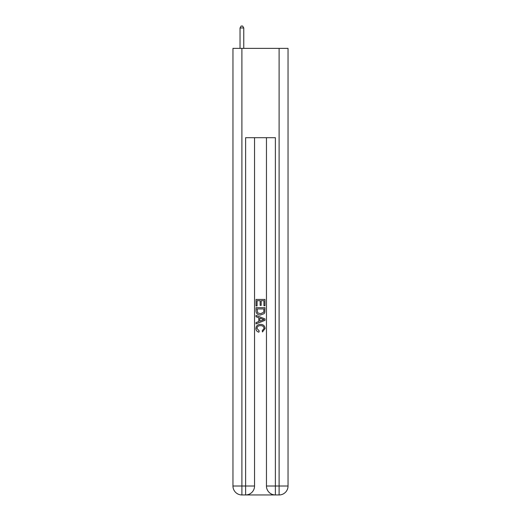 <?xml version="1.0" encoding="UTF-8"?>
<svg xmlns="http://www.w3.org/2000/svg" width="521" height="521" viewBox="0 0 521 521"><rect width="100%" height="100%" fill="white"/><g stroke="black" fill="none" stroke-linecap="round" stroke-linejoin="round"><path stroke-width="0.78" d="M246.283 494.95L274.717 494.95M241.894 48.381L241.894 486.021L232.959 486.021L232.959 48.381L288.041 48.381L288.041 486.021L279.106 486.021L279.106 48.381M266.452 137.694L266.452 486.021A8.929 8.929 0 0 0 275.388 494.95L275.388 486.021L266.452 486.021A8.929 8.929 0 0 0 275.388 494.95L279.106 494.95L279.106 486.021L275.388 486.021L275.388 137.694L245.612 137.694L245.612 486.021L241.894 486.021L241.894 494.95L245.612 494.95A8.929 8.929 0 0 0 254.548 486.021L245.612 486.021L245.612 494.95A8.929 8.929 0 0 0 254.548 486.021L254.548 137.694M279.106 494.95A8.929 8.929 0 0 0 288.041 486.021A8.929 8.929 0 0 1 279.106 494.95M232.959 486.021A8.929 8.929 0 0 0 241.894 494.95A8.929 8.929 0 0 1 232.959 486.021M256.032 305.957L256.032 299.432L264.968 299.432L264.968 305.729L263.932 305.729L263.932 300.689L261.184 300.689L261.184 305.384L260.155 305.384L260.155 300.689L257.068 300.689L257.068 305.957L256.032 305.957M256.032 310.874L256.032 307.677L264.968 307.677L264.837 312.307L264.199 313.609L260.546 315.003C257.693 315.016 256.189 313.642 256.032 310.874M257.068 308.933L257.7 312.887L260.565 313.746L263.75 312.222L263.932 308.933L257.068 308.933M256.032 316.722L256.032 315.387L264.968 318.93L264.968 320.35L256.032 323.899L256.032 322.564L258.781 321.548L258.781 317.738L256.032 316.722M262.284 319.034L259.816 318.116L259.816 321.164L263.932 319.64L262.284 319.034M256.951 328.419L259.184 330.92L258.891 332.183C257.003 331.688 256.013 330.47 255.922 328.536C256.163 325.788 257.713 324.414 260.565 324.394C263.313 324.453 264.818 325.827 265.078 328.51L262.486 331.949L262.213 330.692L264.049 328.451C263.782 326.517 262.623 325.586 260.572 325.651C258.481 325.547 257.276 326.465 256.951 328.419M243.756 48.381L243.756 27.984L240.031 27.984L240.031 48.381M240.031 27.984L241.151 26.05L242.636 26.05L243.756 27.984"/></g></svg>
